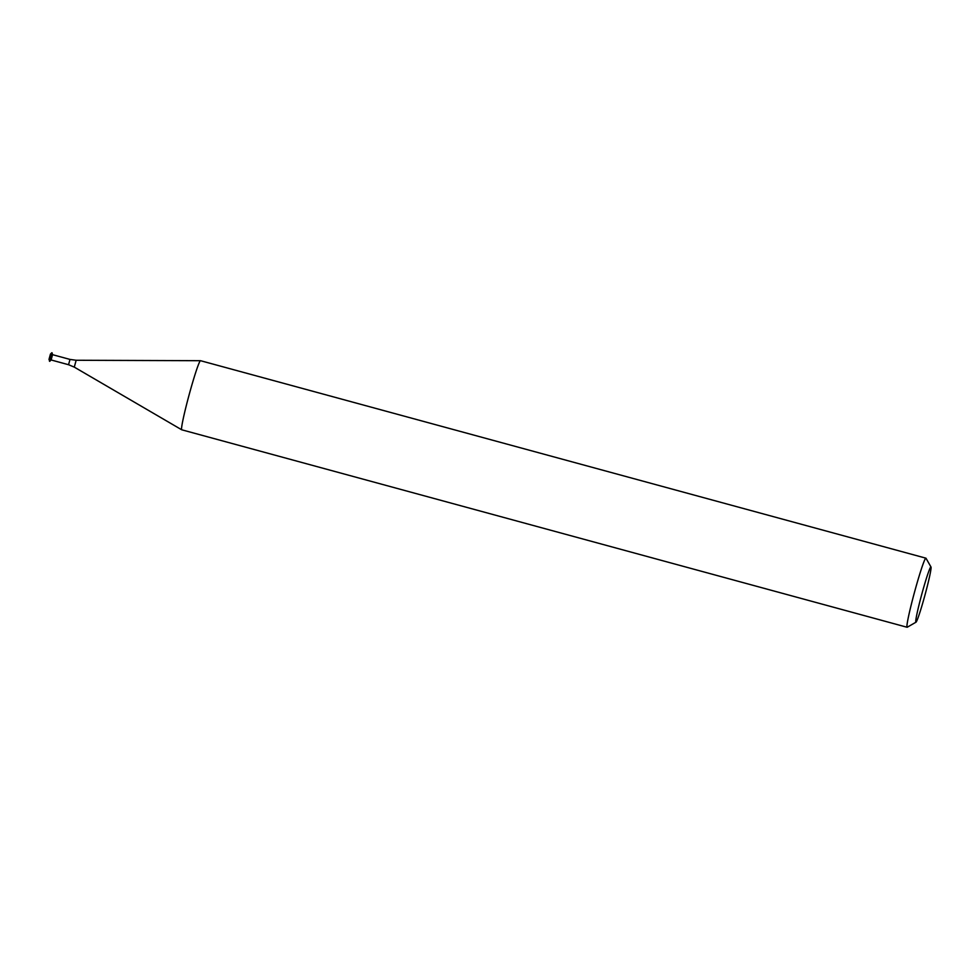 <?xml version="1.0" encoding="UTF-8"?>
<svg xmlns="http://www.w3.org/2000/svg" width="980" height="980" viewBox="0 0 980 980"><rect width="100%" height="100%" fill="white"/><g stroke="black" fill="none" stroke-linecap="round" stroke-linejoin="round"><path stroke-width="1.47" d="M50.458 354.099L49 359.378L49.747 361.326L51.119 359.966L68.551 364.719L69.997 359.427L76.158 360.26L74.284 367.12L68.551 364.719M50.433 354.111L51.818 352.739L49.478 361.24M51.107 359.966L52.553 354.674L52.063 352.812L49.747 361.326M930.902 566.955A28.64 1.654 105.2 0 0 921.555 595.081A28.64 1.654 105.2 0 0 915.982 622.202A28.64 1.654 105.2 0 0 924.985 595.019A28.64 1.654 105.2 0 0 931 567.028A28.64 1.654 105.2 0 0 930.902 566.955M931 567.028L926.002 558.257A35.807 2.058 105.2 0 0 925.904 558.171A35.807 2.058 105.2 0 0 914.475 592.324A35.807 2.058 105.2 0 0 907.1 627.261A35.807 2.058 105.2 0 0 907.223 627.237L915.982 622.202M925.904 558.171A35.807 2.058 105.2 0 0 925.892 558.171L200.545 360.701A35.807 2.058 105.2 0 0 200.508 360.701A35.807 2.058 105.2 0 0 189.152 394.707A35.807 2.058 105.2 0 0 181.704 429.779A35.807 2.058 105.2 0 0 181.741 429.791L907.1 627.261M200.545 360.701A35.807 2.058 105.2 0 0 200.532 360.701L76.158 360.26M52.553 354.674L69.997 359.427M74.284 367.12L181.704 429.779"/></g></svg>
